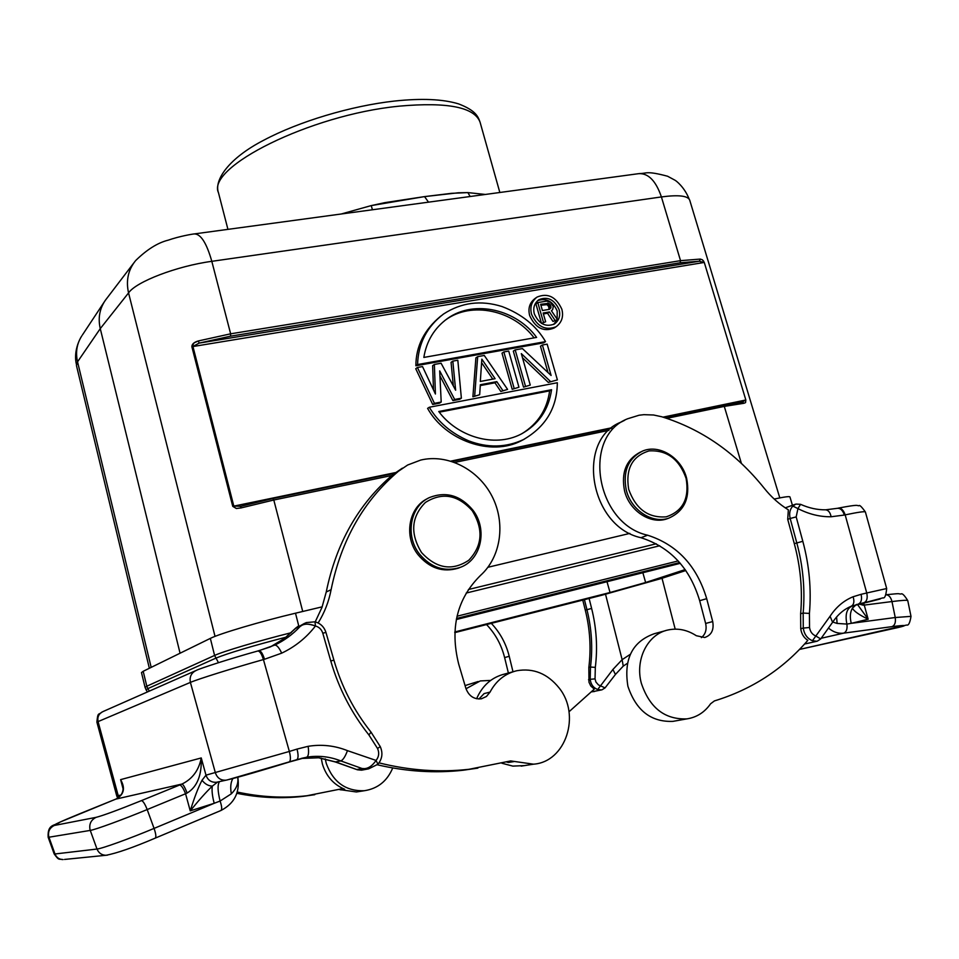 <?xml version="1.0" encoding="UTF-8"?>
<svg xmlns="http://www.w3.org/2000/svg" width="959" height="959" viewBox="0 0 959 959"><rect width="100%" height="100%" fill="white"/><g stroke="black" fill="none" stroke-linecap="round" stroke-linejoin="round"><path stroke-width="1.44" d="M458.318 192.783L424.549 196.607L384.919 202.637L371.229 205.598L424.549 196.607L451.569 193.322L467.872 192.603L458.318 192.783M470.162 196.511L467.872 192.603L485.398 194.449M341.188 214.001L371.229 205.598L372.44 209.757M240.841 506.28L233.816 506.088L192.927 346.451L199.16 343.106L198.333 340.948L230.639 333.816L211.807 261.327C206.593 242.963 200.731 233.828 194.257 233.924C192.471 234.056 179.549 236.226 168.185 240.17C157.732 242.771 146.907 249.544 135.722 260.5M638.622 173.663C648.296 173.064 655.896 180.819 661.41 196.931C678.397 194.677 687.831 195.732 689.701 200.095L779.799 497.901M76.444 365.475L77.547 361.819C75.389 352.349 76.816 343.682 81.827 335.842M133.769 263.006L105.346 300.287C99.58 308.762 97.89 318.208 100.263 328.625L77.547 361.819L151.174 667.38M135.279 261.028C128.098 270.174 125.857 280.807 128.554 292.915L100.263 328.625L180.064 653.223M699.399 261.208L680.147 262.778L680.53 260.656L230.639 333.816L230.568 336.165L199.16 343.106L699.399 261.208L703.702 262.538L699.399 261.208L700.31 259.074L680.53 260.656L661.41 196.931L211.807 261.327C176.983 266.015 135.986 281.754 128.554 292.915L215.032 636.38M302.732 611.47L273.795 500.011L241.045 507.922L240.877 506.256L272.824 498.548L240.134 506.448M241.045 507.922L236.465 508.498L232.749 506.352L236.298 508.486M198.333 340.948C194.03 342.195 191.872 344.113 191.872 346.714L194.078 342.866L198.333 340.948M703.774 261.327L702.396 259.805M700.31 259.074L702.372 259.793L704.302 262.514L745.85 400.023L745.551 402.612L743.92 403.283L724.285 406.4L741.379 463.341M298.74 625.879L295.504 613.197C260.968 621.372 219.347 633.719 210.345 638.382L143.191 671.288L141.488 672.583L145.073 687.387L146.811 686.224L143.191 671.288M774.201 499.052C784.306 496.894 789.557 496.187 789.94 496.93L792.434 505.297M295.504 613.197L322.188 606.831M487.939 567.272L629.871 533.396M685.17 569.586L645.635 582.509L610.044 592.506L454.806 631.969M456.316 619.526L680.291 563.329M523.53 387.136L530.255 385.074L523.53 387.136L513.317 351.126L515.175 349.891L522.427 348.596L551.113 375.46L542.386 345L540.48 346.223L548.009 372.56M522.487 357.743L548.32 382.413L557.395 379.896L548.32 382.413M512.214 389.294L518.951 387.22L512.214 389.294L502.013 353.164L503.847 351.941L508.714 351.066L518.951 387.22M474.693 395.659L477.69 356.64L475.892 357.863L472.895 396.798L479.668 394.712L472.895 396.798M480.303 385.566L494.952 382.809L500.838 391.464L507.587 389.39L500.838 391.464M432.701 404.47L439.462 403.176L441.2 402.037L434.427 403.331L432.701 404.47L415.726 368.712L417.417 367.489L422.523 366.578L435.422 394.005L434.367 364.444L432.641 365.655L433.504 389.929M439.929 375.856L452.9 400.61L459.589 399.34L461.375 398.201L454.674 399.471L452.9 400.61M434.367 364.444L441.092 363.233L455.633 390.205L452.816 361.123L451.066 362.334L453.343 385.95M429.308 407.251L557.323 382.749C557.083 407.779 545.767 426.743 523.362 439.63C505.932 447.673 487.687 448.069 468.627 440.816C451.269 433.312 438.167 422.128 429.308 407.251L427.594 408.378C445.06 440.085 490.78 457.071 521.456 440.672L524.501 439.054M440.84 316.038C424.202 329.764 415.882 346.331 415.882 365.775L543.621 342.854L545.539 341.62L417.573 364.552C418.184 343.634 426.827 326.803 443.49 314.049C461.423 302.421 480.95 299.927 502.06 306.556C521.78 314.072 536.273 325.76 545.539 341.62M536.369 297.554L535.11 298.441C529.62 302.672 527.822 308.414 529.692 315.667C535.53 328.122 543.681 332.234 554.134 328.002L554.877 327.522M663.041 417.141L745.263 400.107L742.434 402.133M743.92 403.283L742.338 402.145L723.086 405.178M723.182 405.178L742.026 402.217M525.424 385.998L515.175 349.891M542.386 345L547.145 344.137L557.395 379.896M550.25 381.262L521.312 353.619L530.255 385.074M514.084 388.155L503.847 351.941M477.69 356.64L484.271 355.465L507.587 389.39M502.684 390.325L496.798 381.634L494.952 382.809M496.798 381.634L480.351 384.727L479.668 394.712M480.315 381.454L495.108 378.697L481.85 359.146L480.315 381.454M481.61 362.67L492.77 379.129M434.427 403.331L417.417 367.489M452.816 361.123L457.827 360.224L461.375 398.201M454.674 399.471L439.69 370.893L441.2 402.037M551.569 389.726C548.632 409.853 538.467 424.657 521.037 434.139C493.921 448.213 457.011 436.393 438.754 411.507L551.569 389.726L549.627 390.864C547.086 409.493 537.903 423.746 522.068 433.612M439.282 412.178L549.627 390.864M415.882 365.775L417.573 364.552M423.842 357.431C426.503 341.092 434.331 328.158 447.314 318.64C474.993 298.681 517.345 310.428 536.608 337.412L423.842 357.431M444.712 320.582L445.587 319.958C471.732 300.766 513.604 310.428 534.091 337.856M561.842 309.206C563.736 316.602 561.806 322.452 556.064 326.755C545.455 330.843 537.292 326.719 531.574 314.372C529.728 307.216 531.538 301.462 536.992 297.11C547.709 292.663 555.98 296.691 561.842 309.206M559.121 309.673C560.655 315.703 559.097 320.486 554.41 324.01C545.719 327.379 539.03 324.01 534.343 313.905C532.832 308.019 534.319 303.308 538.814 299.759C547.565 296.139 554.326 299.448 559.121 309.673M553.679 324.418L556.831 320.126M557.155 319.239L557.191 310.956C552.756 301.186 546.234 297.746 537.651 300.635M543.393 313.941L547.517 313.233L552.971 321.421L557.479 319.707L552.971 321.421M543.417 322.152L537.807 302.588L535.913 303.907L541.511 323.423L545.635 321.756L541.511 323.423M554.889 320.15L549.435 311.939L543.13 313.018L545.635 321.756M537.807 302.588L546.702 301.102L550.502 302.193L553.283 306.496L552.648 309.649L551.413 310.74L557.479 319.707M549.435 311.939L547.517 313.233M540.624 304.291L542.41 310.524L549.459 309.325L550.946 307.767L550.598 305.214L548.896 303.332L540.624 304.291M540.9 305.238L546.978 304.638L548.68 306.52L549.028 309.062L550.946 307.767M549.039 307.767L550.957 306.46M548.68 306.52L550.598 305.214M547.961 305.346L549.867 304.039M546.978 304.638L548.896 303.332M545.755 304.411L547.661 303.104M701.377 637.651C705.512 634.247 706.927 629.512 705.632 623.458L699.674 600.706C689.905 568.124 670.329 547.121 640.96 537.711C589.449 526.575 575.352 439.582 621.24 422.008L624.729 420.246M787.711 519.322L794.304 543.645C800.561 566.901 802.671 590.253 800.633 613.712L800.741 628.708C801.436 633.863 803.798 637.735 807.826 640.336C782.748 669.358 751.616 689.557 714.407 700.921L710.607 703.774C704.625 712.309 696.725 717.356 686.908 718.878C664.791 719.718 649.603 707.838 641.331 683.24C634.822 659.42 647.816 634.043 668.027 629.979C677.797 627.905 687.231 629.823 696.318 635.721L704.733 637.507C711.482 635.17 714.131 629.859 712.705 621.564L706.699 598.668C696.833 565.858 677.138 544.712 647.613 535.206C595.815 523.974 581.562 436.405 627.677 418.747L639.078 415.235L643.849 414.672L653.582 414.995L661.698 416.745C701.784 429.164 735.913 452.948 764.071 488.059C771.168 496.978 779.259 504.23 788.346 509.84L787.711 519.322L790.18 518.483L796.785 542.854C803.067 566.158 805.188 589.569 803.163 613.065L809.42 613.412C811.482 589.27 809.276 565.223 802.815 541.296L796.186 516.901L797.948 508.606L800.561 504.326L797.948 508.606C808.916 514.216 819.969 516.937 831.117 516.757C830.23 512.442 828.384 510.128 825.567 509.816L825.471 509.828M640.504 452.025L640.48 452.037C626.347 459.409 621.024 472.308 624.513 490.72C629.248 510.943 650.801 524.945 667.26 518.723L669.082 518.028C684.51 510.967 690.372 497.781 686.656 478.445C681.693 457.635 658.989 443.585 642.242 451.221C628.085 458.606 622.763 471.516 626.251 489.965C631.01 510.236 652.588 524.261 669.082 518.028L667.26 518.723M797.948 508.606L792.829 506.076L795.91 504.074L800.549 504.326M850.945 606.328L851.412 606.16C853.978 604.506 854.529 601.365 853.102 596.75C843.788 600.574 836.116 607.083 830.074 616.241L812.453 640.72L816.84 641.271L806.111 643.693M800.633 613.712L803.163 613.065L803.27 628.097L809.54 627.486C810.175 631.657 812.213 634.462 815.665 635.913L820.724 638.934L817.296 641.163M804.589 643.992L805.38 643.861L804.589 643.992M831.117 516.757L844.376 515.043C842.769 510.296 840.408 508.054 837.291 508.33L825.675 509.816M591.751 691.811L594.616 691.475M589.114 598.476L591.619 608.426C596.51 627.965 597.745 647.625 595.323 667.38L595.036 678.876L595.923 682.029L598.416 684.894L605.057 687.891L615.426 674.465L612.921 669.466L622.127 659.684L623.242 666.121L615.426 674.465M612.921 669.466L597.697 689.533L601.557 689.905L591.727 691.835M601.976 689.809L605.057 687.891M568.999 711.77L594.268 689.137L590.744 685.925L588.97 682.185L588.838 667.464C591.212 648.26 590.037 629.152 585.29 610.14L582.76 600.082M486.537 624.561C495.407 633.839 501.437 644.856 504.626 657.61L508.378 673.014M478.133 681.513L465.055 685.589M491.308 623.35C500.071 632.628 506.04 643.597 509.217 656.268L512.993 671.756M490.672 680.411L480.255 680.938L466.002 688.766M237.281 792.05C260.656 797.133 283.876 798.367 306.928 795.742L341.44 788.861L344.701 789.281C333.636 784.642 326.204 776.251 322.428 764.107L321.193 758.113M236.873 793.309C259.158 797.828 281.275 798.847 303.224 796.354L314.792 794.687M338.947 789.485L356.376 791.966L359.205 791.523M258.822 650.705C260.788 650.646 262.682 653.499 264.504 659.265L281.694 653.151C295.132 646.762 306.389 637.711 315.451 625.999L314.984 621.816C320.486 623.338 324.142 626.874 325.952 632.449L322.787 633.192L330.771 660.979C338.695 688.286 351.414 712.945 368.903 734.942L377.558 748.511C379.452 752.887 378.949 756.855 376.048 760.427L347.458 750.645C334.751 745.575 321.637 744.136 308.127 746.318C309.026 752.467 308.558 756.1 306.736 757.19L289.15 762.057C290.745 760.859 290.817 757.31 289.354 751.448L205.993 775.16L202.025 780.254C198.249 787.483 194.329 797.684 190.242 810.858C198.825 800.238 206.185 791.99 212.323 786.128L217.693 781.993M377.558 748.511L380.243 746.581C383.049 753.007 382.281 758.893 377.942 764.215L376.048 760.427C371.828 766.625 367.177 769.322 362.106 768.519L356.928 769.502L362.802 769.933M377.63 764.395L368.64 768.842L362.106 768.519L340.841 760.931C343.094 759.924 345.3 756.495 347.458 750.645M357.527 769.825L335.794 761.973L318.915 757.766L301.066 758.473L318.915 757.766M295.648 628.157L298.429 626.035M270.438 646.869L284.643 638.298M259.002 650.67L274.67 645.119C284.367 640.528 292.843 634.331 300.107 626.503L301.57 625.532C304.027 623.518 308.642 623.674 315.451 625.999C308.726 623.386 303.607 623.554 300.107 626.503C292.795 634.379 284.248 640.624 274.466 645.215M304.626 623.302L295.408 628.553L306.257 622.583L314.984 621.816M318.136 622.954C324.502 612.717 328.829 601.629 331.107 589.677C341.212 540.193 363.653 500.718 398.417 471.265L407.647 465.019L420.701 460.068C447.553 453.619 478.062 469.239 491.883 495.959C505.825 522.619 501.197 556.819 480.543 575.376C457.047 598.572 449.759 628.097 458.654 663.952L465.87 688.322C468.819 696.042 474.01 699.531 481.418 698.787L486.429 696.486L490.037 692.098C496.151 680.686 505.057 673.578 516.745 670.737C533.372 667.848 547.469 673.566 559.073 687.903C581.07 714.887 565.918 761.926 533.54 764.179L510.656 760.931L469.071 769.286C439.462 772.594 409.457 770.461 379.033 762.873M427.666 498.524C408.738 507.215 403.511 536.417 417.992 554.65C429.476 568.291 442.95 572.787 458.39 568.136L460.488 567.26M315.223 621.864L321.972 607.419L326.24 591.991C336.321 542.842 358.642 503.631 393.214 474.357L402.396 468.148M477.87 768.123L463.209 770.233C435.002 773.398 406.388 771.575 377.39 764.791M514.599 761.47L508.474 762.477L506.64 761.973M478.949 699.015L484.115 693.597L490.037 692.098M476.599 698.751C482.401 685.481 491.775 677.234 504.722 674.009L513.413 671.648M524.537 765.594L512.837 766.109L501.905 763.244M472.763 509.972C460.368 495.347 445.995 491.188 429.644 497.481C410.308 505.896 404.758 535.506 419.431 553.978C430.951 567.644 444.437 572.151 459.9 567.488C481.286 560.356 488.023 529.116 472.763 509.972M421.516 552.516C436.441 568.663 452.192 571.24 468.783 560.248C482.473 545.719 483.612 529.188 472.224 510.679C457.719 494.676 442.111 491.955 425.364 502.492C411.255 516.865 409.972 533.54 421.516 552.516M295.408 628.553L285.063 637.987L276.624 643.597M274.67 645.119C276.767 644.939 279.105 647.613 281.694 653.151M187.125 793.033C184.967 787.483 183.253 784.486 182.006 784.042L179.633 785.013C181.359 785.229 183.325 788.142 185.567 793.752L187.125 793.033C197.17 786.943 201.881 775.244 201.246 757.946C198.909 770.197 192.495 778.9 182.006 784.042L115.763 799.135M232.881 778.54C230.711 782.244 230.184 787.339 231.311 793.824L220.102 801.041L214.205 803.294C212.275 796.018 211.651 790.3 212.323 786.128C208.355 785.96 204.926 784.006 202.025 780.254M237.712 777.258C238.635 783.155 236.501 788.67 231.311 793.824M308.127 746.318L297.026 749.087C298.489 754.937 298.405 758.473 296.763 759.696L227.499 779.859M301.665 758.317L307.228 757.119C318.772 755.344 329.98 756.615 340.841 760.931L335.278 761.949L357.407 769.789L361.567 770.173L368.64 768.842L377.942 764.215M318.28 757.694L335.278 761.949M113.761 799.95L80.112 813.592C60.968 821.431 52.337 825.399 54.279 825.471L96.056 817.356C103.404 815.45 118.52 809.875 141.405 800.633L179.633 785.013M54.279 825.471C49.712 827.785 47.854 831.453 48.717 836.476L48.957 837.219L90.254 830.41L97.003 849.039L54.987 853.978L48.957 837.219L48.142 837.183C47.435 823.493 54.831 826.131 60.081 822.067L115.943 799.063C123.999 794.735 125.545 788.262 120.606 779.631L122.536 785.073C122.392 784.198 126.049 794.148 115.883 799.075M325.233 758.857L326.24 763.316C333.061 782.196 345.767 791.331 364.36 790.719C377.75 788.658 387.22 781.07 392.734 767.955M857.178 604.35L856.147 604.626M854.253 605.501L852.407 608.222C850.106 612.202 849.734 617.236 851.268 623.338L846.893 624.081L837.111 623.434L836.584 616.985M858.197 604.098L863.831 602.755C882.783 598.26 885.397 597.721 871.695 601.161L851.328 606.208M837.111 623.434L832.748 622.055M630.291 654.314L622.127 659.684L605.537 594.28M862.62 603.427L863.124 605.165L864.251 605.093L863.711 603.151M859.552 604.182L863.124 605.165M855.704 605.141L852.407 608.222C854.013 611.267 859.264 614.935 868.159 619.226L857.61 604.673M858.281 604.074C861.242 602.72 862.177 599.471 861.098 594.316L853.102 596.75M675.436 720.916L672.918 721.372C651.041 722.211 636.033 710.499 627.893 686.236C623.542 658.989 632.377 641.463 654.41 633.671L665.546 630.65M686.093 478.349C679.164 459.025 666.817 449.879 649.051 450.91C632.209 456.112 625.412 468.915 628.672 489.294C635.757 509.013 648.272 518.196 666.229 516.829C682.904 511.231 689.533 498.404 686.093 478.349M218.484 192.783C206.077 167.298 310.093 114.936 398.441 106.245L399.651 106.113C447.733 101.882 474.537 107.252 480.075 122.201C478.073 116.411 475.628 110.441 458.606 103.896C442.914 99.113 421.516 98.166 394.389 101.067C350.97 105.886 298.836 121.529 263.869 140.158C228.482 158.367 213.857 180.352 218.484 192.783L227.93 229.357M428.505 202.157L424.549 196.607M703.702 262.538L191.872 346.714L232.749 506.352L395.432 472.595M745.85 400.023L704.302 262.514M210.345 638.382L214.588 655.441L146.811 686.224L147.818 688.634L146.08 689.797L145.073 687.387M291.2 632.712C258.367 640.936 223.039 651.449 214.588 655.441L218.472 662.681M656.244 543.789L468.4 589.521M466.206 593.046L659.732 545.767M286.07 637.148C251.09 646.294 227.655 653.319 215.739 658.198L147.818 688.634L149.328 691.115M678.169 560.931L457.011 616.229M661.135 578.565L601.449 595.335L454.77 632.64L601.401 595.347M601.461 595.323L660.979 578.613L685.829 570.521L660.931 578.625M456.532 618.471L679.619 562.561M642.854 572.727L645.635 582.509M610.044 592.506L606.999 581.717M394.497 473.314L272.824 498.548L273.795 500.011L391.895 475.472M454.722 462.418L608.941 430.363M666.817 418.34L724.285 406.4L723.038 405.189L663.976 417.429M664.012 417.441L723.026 405.189M611.147 428.409L451.893 461.435M394.461 473.338L272.919 498.536M230.568 336.165L680.147 262.778M450.862 461.111L611.974 427.726M640.96 537.711L647.613 535.206M706.699 598.668L699.674 600.706M792.829 506.076C789.868 509.289 788.981 513.425 790.18 518.483L796.186 516.901M794.304 543.645L802.815 541.296M809.54 627.486L809.42 613.412M800.741 628.708L803.27 628.097C804.229 634.355 807.286 638.562 812.453 640.72M830.074 616.241L832.592 622.283L820.7 638.958M844.376 515.043L845.167 514.875L866.744 592.986L861.098 594.316M845.167 514.875C858.077 512.19 864.814 511.219 865.39 511.974C861.59 506.676 859.432 504.614 858.916 505.777C856.207 505.813 860.714 503.835 838.058 508.162C841.187 507.874 843.56 510.116 845.167 514.875M865.39 511.974L886.679 588.538L866.744 592.986C867.835 598.14 866.888 601.389 863.903 602.731L863.831 602.755M584.427 599.663L586.932 609.624C591.679 628.66 592.866 647.804 590.492 667.044L595.323 667.38M591.619 608.426L585.29 610.14M588.838 667.464L590.492 667.044L590.193 679.32L595.036 678.876M588.526 679.727L590.193 679.32C590.828 684.414 593.333 687.819 597.697 689.533M509.217 656.268L504.626 657.61M258.75 650.741L257.935 650.969M297.026 749.087L289.354 751.448L263.425 659.564C261.603 653.786 259.697 650.933 257.731 651.017C231.467 658.234 199.64 668.555 196.415 670.341C191.356 672.703 189.343 676.73 190.397 682.4C197.926 679.104 233.505 667.967 263.425 659.564L264.504 659.265M121.17 794.999L116.758 795.934L96.895 722.103L190.397 682.4L215.427 772.954C217.285 778.109 220.822 780.518 226.06 780.182L227.235 779.943M118.712 797.492L98.034 721.468C97.219 716.805 98.933 713.472 103.188 711.482L195.24 670.856M123.04 788.682L120.606 779.631L201.246 757.946L205.993 775.16C207.779 780.17 211.22 782.544 216.326 782.28M315.451 625.999C319.107 627.018 321.553 629.416 322.787 633.192M368.903 734.942L371.037 732.149C354.015 710.751 341.644 686.752 333.912 660.152L330.771 660.979M326.24 591.991L331.107 589.677M398.417 471.265L393.214 474.357M54.987 853.978L54.148 853.87C59.182 861.002 58.679 858.617 63.066 859.588C59.182 859.456 56.497 857.586 54.987 853.978M96.056 817.356C91.033 819.933 89.019 823.997 90.002 829.583L90.254 830.41C95.097 829.763 122.716 819.669 147.183 809.564L154.075 828.408C129.633 838.657 101.942 848.643 97.003 849.039C98.693 853.042 101.666 855.128 105.946 855.284L107.456 855.14M155.118 838.154L155.298 838.094C156.317 837.015 155.909 833.791 154.075 828.408L214.205 803.294L190.242 810.858L185.567 793.752L147.183 809.564C144.953 803.882 143.023 800.909 141.405 800.633M219.563 781.585C217.417 784.498 217.597 790.983 220.102 801.041C221.853 806.231 222.152 809.384 220.978 810.487L220.762 810.559M64.517 859.444L105.946 855.284C116.59 853.306 133.037 847.588 155.298 838.094L220.978 810.487C234.44 803.462 240.05 792.374 237.82 777.222M344.701 789.281L340.805 789.916M852.371 605.956L854.145 605.537M828.636 628.205C833.335 632.113 838.334 633.767 843.608 633.156C846.425 632.029 847.516 629.008 846.893 624.081C844.951 614.491 846.725 608.462 852.239 605.992L851.304 606.208M821.264 638.25L843.608 633.156L891.87 626.659C906.291 624.836 908.257 625.148 897.768 627.606L799.494 649.435M885.96 594.748C888.837 594.928 890.839 597.193 891.978 601.557C902.071 600.298 907.334 599.986 907.765 600.622L911.002 616.361L895.238 617.524L891.978 601.557L864.251 605.093L868.159 619.226L851.268 623.338L895.238 617.524C895.922 622.451 894.807 625.496 891.87 626.659M662.022 578.277L675.196 629.14M897.768 627.606L898.631 627.402M705.632 623.458L712.705 621.564M499.843 192.483L480.075 122.201M194.725 233.864L638.586 173.675M76.408 364.348C75.413 360.464 74.059 350.215 80.712 337.64M104.135 302.121L82.414 334.979M149.352 668.267L76.456 365.535M147.434 691.954L146.08 689.797M611.171 428.385L451.857 461.423M521.456 440.672L523.362 439.642M445.587 319.958L447.314 318.652M554.134 328.002L555.956 326.815M795.479 504.23L785.241 507.838M800.561 504.326L800.561 504.326C809.024 508.09 817.356 509.912 825.567 509.816M639.329 173.567C646.977 173.615 645.707 170.426 667.572 176.228L674.788 180.112C676.083 180.628 684.534 187.269 689.137 199.028M303.224 796.354L306.928 795.742M257.863 650.981L269.827 647.097M96.895 722.103C97.902 711.326 98.465 715.45 102.062 711.998M371.037 732.149L380.243 746.581M295.588 628.229L284.871 638.083M333.912 660.152L325.952 632.449M533.54 764.179L521.169 766.121M509.924 761.05L510.656 760.931M469.071 769.286L463.209 770.233M459.9 567.488L458.39 568.136M271.349 646.426L284.787 638.155M48.142 837.183L54.148 853.87M216.446 782.268L226.06 780.182C237.64 777.653 264.169 769.753 289.127 762.069M296.763 759.696L306.736 757.19M306.712 757.202L301.57 758.389M113.797 799.926L115.811 799.111M116.758 795.934L117.729 798.152M356.376 791.966L364.36 790.719M340.829 788.969L341.44 788.861M799.47 649.447L906.723 625.016C908.533 625.712 909.959 622.823 911.002 616.361M627.354 663.34L623.242 666.121M907.765 600.622C904.373 595.155 902.107 592.962 900.969 594.041C896.905 593.837 902.407 593.082 885.972 594.748M886.679 588.538C885.996 595.419 884.761 598.524 882.975 597.853L851.412 606.172M851.496 606.136C844.016 609.193 837.71 614.575 832.592 622.283M686.908 718.878L672.918 721.372"/></g></svg>
